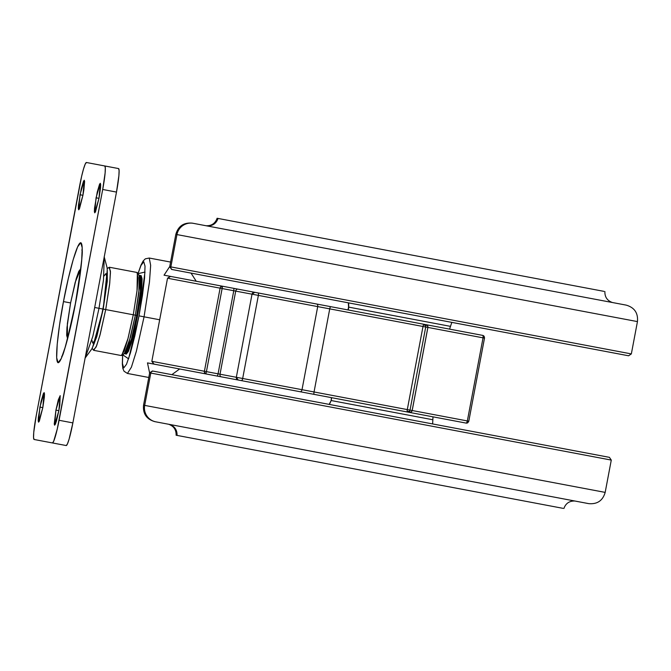 <?xml version="1.0" encoding="UTF-8"?>
<svg xmlns="http://www.w3.org/2000/svg" width="671" height="671" viewBox="0 0 671 671"><rect width="100%" height="100%" fill="white"/><g stroke="black" fill="none" stroke-linecap="round" stroke-linejoin="round"><path stroke-width="1.01" d="M482.206 335.29L482.634 335.374A2.349 0.864 100.7 0 1 483.112 336.196A2.349 1.652 5 0 1 484.143 336.85L484.135 336.356A2.349 2.34 100.7 0 0 482.634 335.374L426.026 324.68A2.349 2.315 100.7 0 1 427.544 325.72L427.863 327.414L412.162 410.509L411.248 411.977A2.349 2.315 100.7 0 1 409.453 412.388A2.349 2.34 100.7 0 0 411.189 412.028A2.349 2.34 -79.3 0 1 409.453 412.388L466.06 423.082L467.821 422.713L468.794 421.212L467.804 422.722A2.349 2.34 -79.3 0 1 466.06 423.082A2.349 2.34 100.7 0 0 467.804 422.722L468.006 422.26A2.349 1.652 -163.6 0 1 466.798 422.487A2.349 0.864 100.7 0 1 466.06 423.082L407.414 412.002A2.349 2.206 -79.3 0 0 409.662 410.988A2.349 1.661 -163.6 0 1 407.7 411.365A2.349 1.661 -163.6 0 1 407.146 411.206A2.349 0.562 100.7 0 0 407.414 412.002L205.762 373.898L206.047 373.261A2.349 1.661 -163.6 0 1 204.429 372.43A2.349 1.812 100.7 0 0 205.762 373.898A2.349 1.812 -79.3 0 1 204.429 372.43A2.349 1.812 -79.3 0 1 204.412 371.256L152.971 361.535A2.349 2.34 100.7 0 0 154.833 364.278L205.762 373.898L154.833 364.278A2.349 2.34 -79.3 0 1 152.971 361.535L204.412 371.256L220.113 288.161L222.126 288.538L222.369 286.886A2.349 1.661 -175 0 0 220.558 287.071A2.349 1.812 100.7 0 0 220.113 288.161A2.349 1.812 -79.3 0 1 220.558 287.071A2.349 1.812 -79.3 0 1 222.336 286.19L171.407 276.569A2.349 2.34 100.7 0 0 168.673 278.44L220.113 288.161L168.673 278.44A2.349 2.34 -79.3 0 1 171.407 276.569L164.051 275.177L169.738 266.538M467.821 422.713L468.794 421.212L412.195 410.518L467.343 420.935L466.798 422.487L468.006 422.26L468.794 421.212L484.496 338.117L484.118 336.347L482.634 335.374A2.349 2.34 -79.3 0 1 484.118 336.347L484.143 336.85L483.112 336.196L483.045 337.84L484.496 338.117L484.143 336.85L484.496 338.117L427.897 327.423L483.045 337.84L467.343 420.935L483.045 337.84A2.349 0.864 -79.3 0 0 483.112 336.196A2.349 0.864 -79.3 0 0 482.634 335.374L171.407 276.569M148.777 377.479L127.431 373.445L131.415 367.163L136.381 351.227L144.064 316.821L139.014 315.865L128.58 358.834L122.676 354.783L122.457 363.539L123.707 367.96L126.492 364.294L130.375 353.114L134.77 336.104L139.014 315.865L142.453 295.475L144.567 278.037L145.028 266.202L143.77 261.782L140.994 265.439L138 273.676L144.978 272.057L139.014 315.865L144.064 316.821L136.381 351.227L131.415 367.163L127.431 373.445L124.051 371.256L122.835 368.454L122.323 363.825L122.659 354.296M159.681 319.773L144.064 316.821L159.681 319.773M179.652 368.966L171.851 374.661L179.652 368.966M147.477 362.885L149.625 373.009L147.477 362.885L154.833 364.278M277.819 296.674L233.978 288.387L233.768 290.744L233.978 288.387L222.336 286.19L222.369 286.886L222.336 286.19A2.349 1.812 100.7 0 0 220.558 287.071A2.349 1.661 5 0 1 222.369 286.886L222.126 288.538L220.113 288.161L204.412 371.256L206.425 371.633L222.126 288.538L235.714 291.105L220.013 374.2L218.067 373.831L217.404 376.095L221.287 376.834A2.349 1.745 -79.3 0 1 220.013 374.2L206.425 371.633L206.047 373.261L206.425 371.633L204.412 371.256A2.349 1.812 100.7 0 0 204.429 372.43A2.349 1.661 16.4 0 0 206.047 373.261L205.762 373.898L217.404 376.095L218.067 373.831L233.768 290.744L222.126 288.538L206.425 371.633L218.067 373.831L233.768 290.744L252.028 294.192L235.714 291.105L220.013 374.2L236.326 377.287L220.013 374.2A2.349 1.745 100.7 0 0 221.287 376.834L261.254 384.382M153.701 364.059L151.831 361.317L152.971 361.535L151.831 361.317L167.532 278.222L170.275 276.351L164.051 275.177L169.738 266.53M191.042 273.105L196.226 281.258L191.067 273.114M170.585 262.067L149.239 258.033L150.656 265.33L149.465 281.979L144.064 316.821L149.465 281.979L150.656 265.33L149.239 258.033L145.297 258.838L143.141 261.002L140.977 265.12L137.807 274.12M269.222 385.892L276.175 387.201M292.749 299.492L285.796 298.184M468.794 421.212L484.504 338.117M466.06 423.082A2.349 0.864 -79.3 0 0 466.798 422.487A2.349 0.864 -79.3 0 0 467.343 420.935L468.744 421.438M235.714 291.105A2.349 1.745 -79.3 0 1 237.861 289.126A2.349 1.745 100.7 0 0 235.714 291.105M80.57 268.962L78.759 271.352L76.217 278.65L70.589 302.94L63.477 301.589L70.589 302.94L66.966 327.607L66.664 335.324L67.486 338.209L67.352 323.841L70.589 302.94L75.202 282.29L80.738 268.996M169.713 266.681L170.853 266.899L176.959 234.582L175.819 234.372L176.959 234.582A14.091 14.024 -79.3 0 1 193.357 223.342L192.283 223.141C183.72 222.369 178.226 226.119 175.819 234.372L169.713 266.681L171.583 269.432L172.715 269.641A2.349 2.34 -79.3 0 1 170.853 266.899L169.713 266.681M348.006 309.935L348.543 307.092L348.257 309.985L348.794 307.142L449.847 326.24L348.794 307.142L348.618 302.881L348.543 307.092L348.358 302.831M207.138 225.942C212.556 226.06 216.196 223.56 218.067 218.444L603.925 291.357L218.067 218.444C216.196 223.56 212.556 226.06 207.138 225.942M172.657 269.633L628.601 355.781L631.344 353.911L170.853 266.899L631.344 353.911L637.45 321.594C638.213 313.03 634.472 307.544 626.219 305.129L193.357 223.342A14.091 14.024 100.7 0 0 176.959 234.582L637.45 321.594L176.959 234.582L170.853 266.899A2.349 2.34 100.7 0 0 172.715 269.641L627.469 355.571M625.146 304.928L193.298 223.334M206.131 225.758C211.6 225.901 215.257 223.409 217.11 218.268L218.067 218.444M611.281 460.088L150.79 373.076L144.684 405.393L605.175 492.397L144.684 405.393A14.091 14.024 100.7 0 0 155.848 421.841L588.71 503.636C597.274 504.399 602.768 500.65 605.175 492.397L611.281 460.088L609.411 457.345L153.525 371.197A2.349 2.34 100.7 0 0 150.79 373.076L611.281 460.088M331.432 397.643L331.147 400.537L329.427 404.437L331.147 400.537L432.199 419.627L331.147 400.537L331.684 397.693L331.147 400.537L329.167 404.387M177.069 435.412L562.927 508.324L177.069 435.412C177.194 429.968 174.712 426.32 169.629 424.449C174.712 426.32 177.194 429.968 177.069 435.412L176.112 435.236C176.263 429.767 173.764 426.11 168.622 424.257M608.278 457.127L152.392 370.988L149.65 372.858L150.79 373.076L149.65 372.858L143.544 405.175C142.78 413.739 146.521 419.224 154.775 421.64L155.848 421.841A14.091 14.024 -79.3 0 1 144.684 405.393L143.544 405.175L144.684 405.393L150.79 373.076A2.349 2.34 -79.3 0 1 153.525 371.197L153.466 371.189M155.798 421.833L587.637 503.426M63.477 301.589C59.92 319.102 53.839 361.082 58.092 362.734C62.663 362.743 72.317 321.443 75.395 303.846L79.279 280.797L81.669 261.078L82.189 247.708L80.772 242.709L77.626 246.844L73.24 259.484L68.266 278.717L63.477 301.589L59.585 324.647L57.203 344.357L56.674 357.735L58.092 362.734L61.237 358.591L65.632 345.951L70.598 326.727L75.395 303.846C78.952 286.332 85.032 244.361 80.772 242.709C76.209 242.692 66.546 283.992 63.477 301.589M92.145 348.249L93.361 350.052L96.096 347.066L99.828 335.651L105.716 309.574L100.18 334.343L96.599 345.817L93.739 350.337L121.3 355.546L124.16 351.025L127.742 339.551L133.277 314.783L128.086 338.234L121.753 355.42L124.454 353.55L130.442 337.32L135.341 315.169L136.716 315.437L140.39 291.742L140.239 275.454L140.39 291.742L136.716 315.437L137.639 315.605L141.304 291.919L141.153 275.63L142.084 278.901L141.74 287.641L140.18 300.533L134.502 330.568L131.256 343.141L128.387 351.403L126.324 354.112L132.413 339.006L137.639 315.605L136.716 315.437L131.491 338.83L125.41 353.936L131.491 338.83L136.716 315.437L103.191 309.096L92.665 347.133M85.116 358.096L92.824 336.389L98.998 308.308L94.678 307.486L98.998 308.308L92.824 336.389L85.116 358.096M104.19 256.767L107.125 267.821L107.335 273.122C107.385 278.213 106.53 289.126 102.881 309.037L98.998 308.308L102.881 309.037C99.014 328.907 95.827 339.383 93.923 344.106L91.793 348.962L85.024 358.188M58.863 410.686L55.928 410.132L60.189 395.638L58.863 410.686L54.603 425.179L55.928 410.132L58.863 410.686L59.82 405.016L60.189 395.638L58.327 399.765L55.928 410.132L54.25 423.955L54.603 425.179L55.374 424.164L56.456 421.053L58.863 410.686M82.936 195.303L80.008 194.749L84.261 180.256L82.936 195.303L78.683 209.797L80.008 194.749L82.936 195.303L83.892 189.633L84.613 181.489L84.261 180.256L83.489 181.271L81.183 189.121L78.457 205.276L78.331 208.572L78.683 209.797L79.455 208.782L82.936 195.303M98.989 198.339L96.054 197.786L100.306 183.284L98.989 198.339L94.728 212.833L96.054 197.786L98.989 198.339L100.533 187.813L100.658 184.517L100.306 183.284L99.534 184.307L97.228 192.149L94.51 208.312L94.376 211.6L94.728 212.833L95.5 211.81L98.989 198.339M42.818 407.658L39.883 407.104L44.135 392.602L42.818 407.658L38.557 422.151L39.883 407.104L42.818 407.658L44.361 397.131L44.487 393.835L44.135 392.602L43.363 393.625L41.057 401.468L38.339 417.63L38.205 420.918L38.557 422.151L39.329 421.128L42.818 407.658M116.486 192.082A23.493 2.332 -79.3 0 0 118.549 168.564L104.768 165.963A23.493 2.332 100.7 0 1 102.705 189.474L116.486 192.082L72.871 422.898L59.09 420.289A23.493 2.332 100.7 0 1 52.439 442.944L66.219 445.544A23.493 2.332 -79.3 0 0 72.871 422.898L59.09 420.289L102.705 189.474L116.486 192.082L72.871 422.898L69.113 439.094L67.427 443.95L66.219 445.544L34.095 439.48A23.493 2.332 100.7 0 1 36.167 415.961L79.774 185.146A23.493 2.332 100.7 0 1 86.433 162.499L104.768 165.963L86.433 162.499L85.225 164.085L83.531 168.949L81.619 176.347L36.167 415.961L33.751 432.409L33.55 437.551L34.095 439.48L52.439 442.944L53.646 441.35L57.245 429.096L102.705 189.474L105.112 173.026L105.313 167.884L104.768 165.963L118.549 168.564L119.094 170.493L118.893 175.634L116.486 192.082M138.863 275.194L139.786 278.465L139.442 287.213L135.341 315.169L128.958 342.705L126.089 350.967L124.034 353.676M133.277 314.783L135.341 315.169L138.863 292.757L139.207 275.471L137.37 272.745L137.001 291.055L133.277 314.783L137.161 289.696L138.016 277.71L137.001 272.46L109.44 267.251L110.455 272.501L109.599 284.487L105.716 309.574L133.277 314.783M92.657 347.142L96.8 336.624L103.191 309.096L107.293 281.132L107.268 269.826L103.191 309.096L105.716 309.574L109.742 283.145L110.438 271.151L108.987 267.377L107.192 268.618M99.971 322.265L94.544 340.717L92.724 343.116L91.902 340.222M104.039 276.007L105.859 273.609L106.681 276.502L104.995 295.668M104.24 256.876L103.493 279.908L98.998 308.308L103.493 279.908L104.24 256.876M139.258 275.538L140.239 275.454L139.434 275.94M241.375 380.625L300.122 391.73A2.349 1.476 -79.3 0 0 302.009 389.692A2.349 1.476 100.7 0 1 300.122 391.73L314.154 394.38A2.349 0.562 -79.3 0 1 314.045 391.965L242.676 378.486A2.349 0.881 100.7 0 1 241.375 380.625L238.205 380.029A2.349 2.34 -79.3 0 1 236.351 377.287L242.676 378.486L258.377 295.391L329.738 308.878L314.045 391.965L302.009 389.692L317.71 306.605L258.377 295.391L242.676 378.486L236.351 377.287A2.349 2.34 100.7 0 0 238.205 380.029L241.375 380.625A2.349 0.881 -79.3 0 0 242.676 378.486L302.009 389.692L317.71 306.605L422.998 326.492A2.349 0.562 -79.3 0 1 423.451 324.932A2.349 0.562 -79.3 0 1 423.988 324.294A2.349 2.206 100.7 0 1 425.724 327.012L422.998 326.492L407.297 409.587L314.045 391.965L329.738 308.878L422.998 326.492L407.297 409.587L410.023 410.107L425.724 327.012L427.863 327.414L425.724 327.012A2.349 2.206 -79.3 0 0 425.716 326.056A2.349 1.661 -175 0 0 424.022 324.99A2.349 1.661 -175 0 0 423.451 324.932A2.349 0.562 100.7 0 0 422.998 326.492L425.724 327.012L410.023 410.107L412.162 410.509L427.88 327.423L427.511 325.653A2.349 2.34 100.7 0 0 426.026 324.68A2.349 2.34 -79.3 0 1 427.511 325.653L427.544 325.72A2.349 2.315 -79.3 0 0 426.026 324.68L254.779 292.321A2.349 2.34 100.7 0 0 252.044 294.192L258.377 295.391A2.349 0.881 -79.3 0 0 257.941 292.917L255.928 292.539M409.453 412.388L411.231 411.994A2.349 2.315 -79.3 0 0 412.162 410.509L411.248 411.977A2.349 2.315 -79.3 0 1 409.453 412.388L407.414 412.002L409.453 412.388L409.981 411.784M426.303 325.427L426.026 324.68L423.988 324.294A2.349 0.562 100.7 0 0 423.451 324.932A2.349 1.661 5 0 1 424.022 324.99A2.349 1.661 5 0 1 425.716 326.056A2.349 2.206 -79.3 0 0 423.988 324.294M412.195 410.518L411.214 412.019L412.195 410.518L427.897 327.423L412.179 410.509L314.045 391.965A2.349 0.562 100.7 0 0 314.154 394.38L407.414 412.002A2.349 0.562 -79.3 0 1 407.146 411.206A2.349 0.562 -79.3 0 1 407.297 409.587A2.349 0.562 100.7 0 0 407.146 411.206A2.349 1.661 16.4 0 0 407.7 411.365A2.349 1.661 16.4 0 0 409.662 410.988A2.349 2.206 -79.3 0 0 410.023 410.107A2.349 2.206 100.7 0 1 407.414 412.002M238.264 380.038L239.354 380.247M257.941 292.917A2.349 0.881 100.7 0 1 258.377 295.391L252.044 294.192A2.349 2.34 -79.3 0 1 254.779 292.321L252.028 294.192L236.326 377.287L238.205 380.029M317.71 306.605A2.349 1.476 -79.3 0 0 316.695 304.022A2.349 1.476 100.7 0 1 317.71 306.605M329.738 308.878A2.349 0.562 -79.3 0 1 330.728 306.672A2.349 0.562 100.7 0 0 329.738 308.878M427.863 327.414A2.349 2.315 -79.3 0 0 427.544 325.72M484.135 336.356L484.537 337.89M449.562 329.125L451.826 322.382M612.371 302.512C607.23 300.658 604.73 297.001 604.881 291.533M432.988 416.834L432.636 423.938M574.862 501.019C569.394 500.868 565.737 503.359 563.883 508.501M61.724 356.318L61.724 356.318C62.806 357.802 67.335 340.306 75.328 303.829C81.199 266.957 83.363 249.016 81.812 249.998L81.812 249.998M124.529 353.5L126.324 354.112M140.239 275.454L141.153 275.63M426.026 324.68L427.528 325.661L427.897 327.423"/></g></svg>
